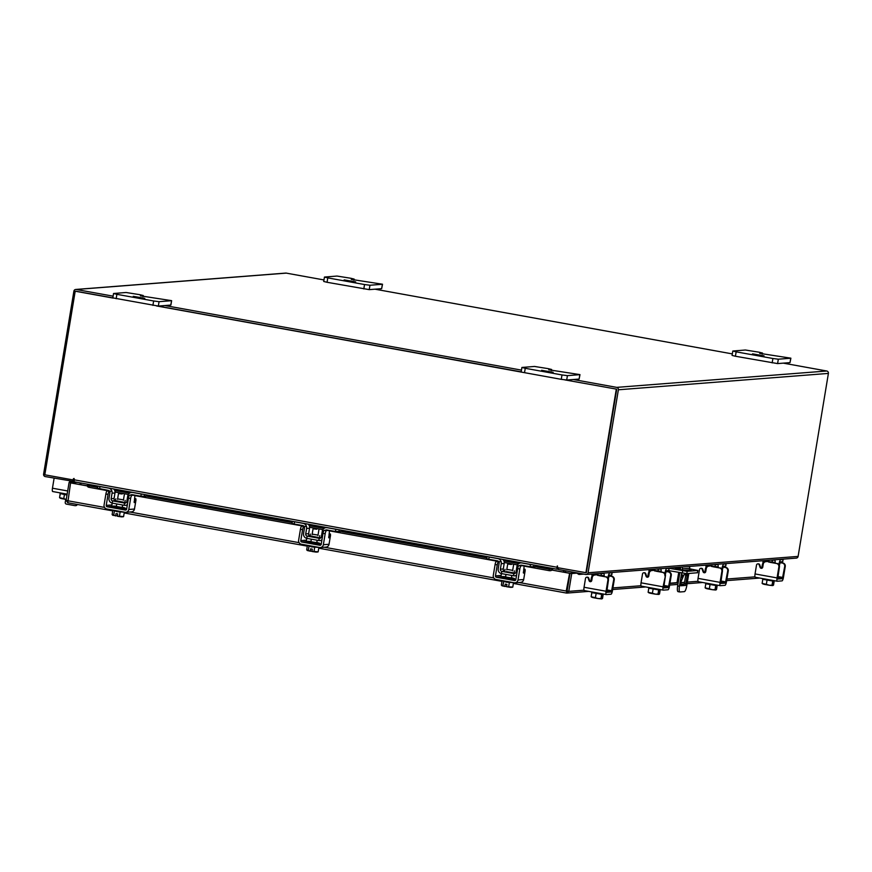 <?xml version="1.0" encoding="UTF-8"?>
<svg xmlns="http://www.w3.org/2000/svg" width="872" height="872" viewBox="0 0 872 872"><rect width="100%" height="100%" fill="white"/><g stroke="black" fill="none" stroke-linecap="round" stroke-linejoin="round"><path stroke-width="1.31" d="M681.948 577.755L682.449 574.833L681.948 577.755M681.653 572.98L679.462 586.246A5.941 1.428 100.3 0 0 679.866 591.979A5.941 1.428 100.3 0 0 679.953 591.979L684.346 591.641A5.941 1.428 100.3 0 0 686.787 585.679L688.793 573.514M689.403 569.874L689.665 568.261L682.34 568.827L682.111 570.212M689.436 566.44A3.085 2.987 85.5 0 1 689.665 568.261M679.811 567.192A1.188 1.155 85.5 0 1 680.531 568.5L680.291 569.961M679.844 572.653L677.642 585.919L679.462 586.246M682.34 568.827A3.085 2.987 -94.5 0 0 682.111 567.018M681.163 581.428L683.986 574.724L687.398 574.463L685.566 585.406L680.781 585.777L681.163 581.428M685.566 585.406L680.607 585.319M683.757 585.079L684.357 583.597L686.166 583.924M687.507 575.88L685.686 575.553L684.357 583.597M685.686 575.553L685.752 574.583M679.779 591.946L678.144 591.652A5.941 1.428 -79.7 0 1 678.056 591.652A5.941 1.428 -79.7 0 1 677.642 585.919M669.118 568.293L687.169 571.334L697.883 570.473L689.578 568.784M678.71 572.446L677.021 582.649L669.958 583.204M697.393 572.741L686.787 573.667L668.421 570.582M669.489 570.768L666.622 571.465M689.523 569.111L691.365 569.721L683.67 570.321L675.026 568.817L680.542 568.359M591.107 581.482A4.153 0.992 -79.7 0 1 591.162 581.166L592.175 574.419M611.686 574.921L612.035 572.784L609.811 572.959A4.393 1.057 100.3 0 0 608.013 577.373L607.152 577.21M607.915 577.951L608.013 577.373M608.329 578.779L609.441 575.182L611.675 575.008M612.035 572.784L611.425 572.523M603.511 576.457L603.271 575.662L590.649 574.147M604.133 576.425A4.393 1.057 100.3 0 0 603.664 573.449A4.393 1.057 100.3 0 0 603.598 573.438L601.375 573.613L601.004 575.836M599.609 573.449L601.375 573.613M591.75 591.935L591.63 592.6L603.162 594.595L603.435 594.05M596.132 593.701L595.358 597.68L597.865 598.508L601.048 598.519L601.593 594.508M591.794 592.731L591.129 596.721L591.881 592.753M601.713 594.53L601.506 598.89L601.887 596.568L601.942 598.857L602.53 598.399L603.162 594.595M591.129 596.721L595.358 597.68M598.388 598.584L601.506 598.89M593.363 597.691L597.865 598.508M591.641 597.146L592.982 597.603M606.247 594.562L584.338 590.595A3.444 0.828 -79.7 0 1 584.284 590.584A3.444 0.828 -79.7 0 1 584.055 587.27L585.515 578.398A1.428 1.384 85.5 0 1 586.769 577.22L587.325 577.177A1.428 1.384 85.5 0 1 588.731 578.114L589.657 580.697A1.428 1.384 -94.5 0 0 590.791 581.624M595.314 574.986A2.965 2.878 -94.5 0 0 592.273 577.428L591.761 580.501A1.428 1.384 85.5 0 1 589.101 580.741L589.657 580.697M606.084 576.784A2.965 2.878 85.5 0 1 608.438 580.218L607.882 580.262A2.965 2.878 -94.5 0 0 605.528 576.828L603.511 576.316M607.882 580.262L606.062 591.249A3.444 0.828 100.3 0 0 606.291 594.573A3.444 0.828 100.3 0 0 606.345 594.573L611.032 594.214A3.444 0.828 100.3 0 0 612.438 590.758L614.259 579.76L613.703 579.804L611.403 591.99L606.716 592.35L608.438 580.218M613.703 579.804A2.965 2.878 -94.5 0 0 611.359 576.37L608.34 575.825M591.837 577.079A1.428 1.384 -94.5 0 0 591.347 577.94L590.736 581.613M586.769 577.22A1.428 1.384 85.5 0 1 588.175 578.158L589.101 580.741M611.359 576.37L608.983 575.793M611.915 576.327A2.965 2.878 85.5 0 1 614.259 579.76M605.528 576.828L598.661 575.574M123.464 499.863L117.611 498.893M113.611 488.93A4.393 4.262 85.5 0 1 114.984 492.974L114.079 498.468A1.897 1.842 -94.5 0 0 115.529 500.659L123.225 502.119M151.02 496.168L140.872 496.255L141.242 494.032L132.62 492.473A4.393 4.262 -94.5 0 0 127.715 496.037L126.8 501.531A1.897 1.842 85.5 0 1 124.674 503.079L125.579 503.002M112.564 500.899L112.194 503.122L124.216 505.302L124.674 503.079L112.651 500.899A1.897 1.842 85.5 0 1 111.147 498.697L114.079 498.468M124.304 505.291A4.153 4.022 -94.5 0 0 127.399 504.539M130.462 495.252A2.136 2.071 85.5 0 1 132.261 494.697L140.872 496.255M141.242 494.032L143.967 494.435M112.205 503.1A4.153 4.022 -94.5 0 1 108.989 498.304L109.905 492.811A2.136 2.071 85.5 0 0 108.204 490.337L97.566 488.222M114.374 489.857L115.268 489.781M114.984 492.974L112.052 493.203L111.147 498.697M112.052 493.203A4.393 4.262 -94.5 0 0 108.575 488.113L99.953 486.554L99.582 488.778M97.947 486.096L99.953 486.554M124.881 502.327L126.266 502.577M124.216 505.302L124.587 503.079M112.75 510.066L117.055 511.69L124.434 512.18M122.211 507.45L116.358 506.479M116.401 506.218L113.415 506.043L117.807 507.133L125.132 507.984L122.254 507.188M113.415 506.043L113.229 507.221L117.622 508.3L124.936 509.15L125.132 507.984M122.156 493.977L118.494 493.552L122.156 493.977M113.709 515.145L114.374 511.156L113.72 515.145L112.128 514.535L112.608 515.156M112.771 510.698L112.128 514.535M113.72 515.145L115.66 515.93L116.041 513.608L117.742 513.913L117.36 516.235L119.442 516.18L120.096 512.191L119.442 516.191L123.584 516.606L124.249 512.616M123.584 516.606L122.799 516.78M112.924 515.319L117.426 515.832M117.36 516.235L121.252 516.823M121.633 516.867L123.323 516.736M114.69 507.7L121.055 508.856M134.452 499.34L135.858 498.784L135.956 500.157L134.484 509.03A3.444 3.335 85.5 0 1 131.465 511.875L125.775 512.311A3.444 3.335 -94.5 0 0 128.794 509.477L130.615 498.49L128.467 498.097L126.647 509.085A1.188 1.155 85.5 0 1 125.317 510.055L107.169 506.763A1.188 1.155 85.5 0 1 106.231 505.389L108.041 494.402L105.894 494.01L104.073 504.997A3.444 3.335 -94.5 0 0 106.798 508.986L124.947 512.267A3.444 3.335 -94.5 0 0 125.775 512.311M105.894 494.01A2.965 0.709 -79.7 0 1 107.103 491.023L111.823 491.219M109.262 491.416A2.965 0.709 100.3 0 0 108.041 494.402M106.231 505.389L111.91 504.943L112.205 503.122M128.467 498.097A2.965 0.709 -79.7 0 1 129.677 495.111L130.724 495.034M135.411 499.514L134.234 502.61L134.648 498.174A2.965 0.709 100.3 0 0 134.452 495.307A2.965 0.709 100.3 0 0 134.397 495.307L132.25 494.915A2.965 0.709 -79.7 0 1 132.337 494.925M111.91 504.943A1.188 1.155 -94.5 0 0 112.848 506.316L107.169 506.763M126.691 508.823L125.045 508.529M129.677 495.111L134.397 495.307M131.836 495.503A2.965 0.709 100.3 0 0 130.615 498.49M107.103 491.023L109.24 490.86M512.682 570.353L506.828 569.383M502.817 559.421A4.393 4.262 85.5 0 1 504.201 563.465L503.286 568.958A1.897 1.842 -94.5 0 0 504.735 571.149L501.869 571.389A1.897 1.842 85.5 0 1 500.365 569.187L503.286 568.958M540.226 566.658L530.089 566.746L530.459 564.522L521.838 562.963A4.393 4.262 -94.5 0 0 516.922 566.528L516.017 572.021A1.897 1.842 85.5 0 1 513.891 573.569L514.796 573.493M504.201 563.465L501.269 563.693A4.393 4.262 -94.5 0 0 497.792 558.603L489.17 557.045L488.8 559.268L497.422 560.827A2.136 2.071 85.5 0 1 499.111 563.301L498.206 568.795A4.153 4.022 -94.5 0 0 501.411 573.591L513.521 575.782L513.891 573.569L501.869 571.389M513.521 575.782A4.153 4.022 -94.5 0 0 516.606 575.029M519.679 565.743A2.136 2.071 85.5 0 1 521.467 565.187L530.089 566.746M530.459 564.522L533.184 564.925M488.8 559.268L486.783 558.712M503.58 560.347L504.485 560.271M501.269 563.693L500.365 569.187M487.154 556.587L489.17 557.045M514.099 572.817L515.472 573.067M513.434 575.793L513.804 573.569M501.782 571.389L501.128 575.433A1.188 1.155 -94.5 0 0 502.065 576.806L496.375 577.253A1.188 1.155 85.5 0 1 495.438 575.88L497.258 564.893L495.1 564.5L493.28 575.487A3.444 3.335 -94.5 0 0 496.015 579.477L514.164 582.758A3.444 3.335 -94.5 0 0 518.012 579.967L519.832 568.98L517.674 568.588L515.853 579.575A1.188 1.155 85.5 0 1 514.535 580.545L496.375 577.253M501.967 580.556L506.272 582.18L513.652 582.67M511.428 577.94L505.575 576.97M505.607 576.708L502.632 576.534L507.024 577.624L514.349 578.474L511.472 577.678M502.632 576.534L502.436 577.711L506.828 578.79L514.153 579.64L514.349 578.474M511.374 564.467L507.711 564.042L511.374 564.467M503.591 581.646L502.937 585.635L503.711 581.668M501.978 581.188L501.346 585.025L504.877 586.42L505.259 584.098L506.959 584.404L506.578 586.725L512.801 587.096L513.379 583.096M501.346 585.025L501.825 585.646M508.659 586.671L509.313 582.681L508.659 586.682M512.801 587.096L512.006 587.27M502.13 585.81L504.877 586.42M506.578 586.725L510.469 587.325M504.888 586.453L506.643 586.322M510.839 587.357L512.529 587.227M503.918 578.289L510.273 579.346M523.669 569.83L525.064 569.274L525.162 570.648L523.691 579.52A3.444 3.335 85.5 0 1 520.671 582.365L514.992 582.801M495.1 564.5A2.965 0.709 -79.7 0 1 496.321 561.514L501.04 561.71M498.479 561.906A2.965 0.709 100.3 0 0 497.258 564.893M517.674 568.588A2.965 0.709 -79.7 0 1 518.894 565.601L519.941 565.525M524.628 570.005L523.451 573.1L523.865 568.664A2.965 0.709 100.3 0 0 523.658 565.797L521.5 565.405A2.965 0.709 -79.7 0 1 521.543 565.416M515.897 579.313L514.262 579.019M518.894 565.601L523.614 565.797A2.965 0.709 100.3 0 0 523.614 565.797L521.456 565.405M521.053 565.993A2.965 0.709 100.3 0 0 519.832 568.98M496.321 561.514L498.457 561.35M87.44 485.846L70.578 482.903L87.429 485.955M571.727 573.536L576.13 573.187L570.037 573.231L571.727 573.536L568.784 591.358L567.083 591.053L570.037 573.231M513.401 583.455L566.44 593.058L566.68 590.998L566.942 593.08L588.687 591.38M566.44 593.058L568.784 591.358L583.989 590.181M566.887 591.292L569.634 573.177L566.244 591.042L519.047 582.485M67.645 500.604L66.13 500.332L67.743 502.741L112.739 510.883L67.776 502.741L70.578 482.903M551.932 570.081L569.198 573.209M536.858 566.92L549.186 569.154A2.376 1.275 1.2 0 0 552.139 568.381L552.183 570.125L569.634 573.177M66.13 500.332L69.084 482.499L75.177 482.467L69.084 482.499M579.804 573.384L578.932 574.463L576.774 573.144M578.932 574.463L583.706 574.092M552.619 570.092L552.685 568.457M552.129 569.852L552.107 569.874A2.376 1.275 -178.8 0 1 549.153 570.648L549.186 569.154M97.479 488.255L97.838 486.075L87.56 484.233A2.376 1.275 1.2 0 0 87.462 484.57A2.376 1.275 1.2 0 0 89.14 485.835L97.62 487.372M114.69 490.456L129.514 493.149M147.641 496.43L292.185 522.611M309.244 525.696L324.079 528.388M342.206 531.669L486.838 557.862M503.896 560.947L518.731 563.639M89.14 485.835L89.108 487.328L108.793 490.892M115.039 492.026L128.304 494.435M134.68 495.579L303.347 526.132M309.604 527.266L322.869 529.664M329.235 530.819L497.999 561.383M504.256 562.516L517.521 564.925M523.887 566.07L549.153 570.648M89.108 487.328A2.376 1.275 -178.8 0 1 87.429 486.075A2.376 1.275 -178.8 0 1 87.527 485.737M77.074 482.314L75.177 482.467A2.082 2.017 -94.5 0 0 75.199 481.976M73.477 482.162L71.94 482.281M80.235 482.892L79.973 484.494M565.459 572.424L565.721 570.833M573.34 379.516L616.722 387.375A2.082 2.017 -94.5 0 1 618.379 389.784L588.077 572.773L798.109 556.401A2.082 2.017 85.5 0 1 796.278 558.113L586.257 574.485A2.082 2.017 -94.5 0 1 585.755 574.463L558.244 569.481L558.516 567.836M74.022 481.453L45.246 476.57A2.082 2.017 -94.5 0 1 43.6 474.161L73.891 291.172A2.082 2.017 -94.5 0 1 75.722 289.46L285.743 273.089A2.082 2.017 85.5 0 1 286.245 273.11L323.97 279.945M72.758 481.551L73.03 479.916M616.678 389.479L586.115 572.719M798.109 556.401L828.4 373.412A2.082 2.017 85.5 0 0 826.754 371.003L783.361 363.144M375.004 289.188L732.327 353.901M521.467 370.12L164.982 305.56M113.109 296.164L76.224 289.482A2.082 2.017 -94.5 0 0 75.722 289.46M616.439 389.119L564.882 379.898M551.322 370.524L551.627 369.488L548.281 368.66L534.471 366.447L521.903 367.461L521.183 371.853L157.876 306.072L561.274 379.342L561.993 374.938L525.249 368.289L524.519 372.682M170.749 305.102L171.62 300.666L170.89 305.058L158.333 306.072L75.864 291.226M586.257 574.485A2.082 2.017 -94.5 0 0 588.077 572.773M564.13 570.539L563.857 572.13M563.704 570.462L563.443 572.054M80.791 484.647L81.063 483.044M616.733 389.174L586.333 572.762L557.524 567.661L557.263 565.961L556.87 569.209L558.309 569.1M557.481 566.004L557.557 567.443M73.989 478.445L73.183 479.938L44.81 474.804L75.199 291.204L113.295 298.104M142.954 296.556L143.259 295.532L139.923 294.703L126.102 292.491L113.545 293.504L112.815 297.897L75.199 291.204M556.837 569.198L74.218 481.802L74.229 478.913L73.379 478.761L73.183 479.938M585.897 572.795L616.297 389.206M521.663 372.072L156.524 305.941M556.87 569.209L74.218 481.802M762.106 568.152A4.153 0.992 -79.7 0 1 762.15 567.836L763.163 561.088M782.674 561.59L783.034 559.453L780.8 559.628A4.393 1.057 100.3 0 0 779.001 564.042L778.14 563.879M778.903 564.62L779.001 564.042M779.317 565.448L780.44 561.851L782.664 561.677M783.034 559.453L782.424 559.192M774.51 563.127L774.26 562.331L761.648 560.816M775.121 563.094A4.393 1.057 100.3 0 0 774.663 560.118A4.393 1.057 100.3 0 0 774.598 560.107L772.374 560.282L772.003 562.505M770.597 560.118L772.374 560.282M762.738 578.605L762.629 579.27L774.162 581.264L774.423 580.73M769.377 585.254L772.505 585.559L772.701 581.199L772.047 585.188L769.377 585.254L766.346 584.349L767.011 580.36M772.505 585.559L772.886 583.237L772.941 585.526L773.529 585.068L774.162 581.264M762.128 583.39L762.782 579.4L762.128 583.39L766.346 584.349M764.352 584.36L768.864 585.177M762.64 583.815L763.97 584.273M777.235 581.232L755.337 577.264A3.444 0.828 -79.7 0 1 755.283 577.253A3.444 0.828 -79.7 0 1 755.043 573.939L756.514 565.067A1.428 1.384 85.5 0 1 757.768 563.89L758.324 563.846A1.428 1.384 85.5 0 1 759.73 564.784L760.657 567.367A1.428 1.384 -94.5 0 0 761.779 568.293M766.314 561.655A2.965 2.878 -94.5 0 0 763.262 564.108L762.749 567.171A1.428 1.384 85.5 0 1 760.101 567.41L760.657 567.367M777.072 563.454A2.965 2.878 85.5 0 1 779.426 566.887L778.87 566.931A2.965 2.878 -94.5 0 0 776.516 563.497L774.5 562.985M778.87 566.931L777.05 577.918A3.444 0.828 100.3 0 0 777.29 581.243A3.444 0.828 100.3 0 0 777.344 581.243L782.021 580.883A3.444 0.828 100.3 0 0 783.438 577.428L785.258 566.429L784.702 566.473L782.391 578.659L777.704 579.03L779.426 566.887M784.702 566.473A2.965 2.878 -94.5 0 0 782.348 563.039L779.328 562.495M762.826 563.748A1.428 1.384 -94.5 0 0 762.346 564.609L761.736 568.293M757.768 563.89A1.428 1.384 85.5 0 1 759.174 564.827L760.101 567.41M782.348 563.039L779.971 562.462M782.903 562.996A2.965 2.878 85.5 0 1 785.258 566.429M776.516 563.497L769.66 562.255M77.183 504.452A1.482 1.439 85.5 0 1 75.886 505.618L75.275 505.662A1.482 1.439 -94.5 0 0 76.583 504.441L76.987 504.408M75.275 505.662A1.482 1.439 -94.5 0 1 74.916 505.651L66.414 504.103A1.482 1.439 -94.5 0 1 65.237 502.392L65.738 499.373M60.157 492.887L60.048 493.541L67.002 495.056M60.201 493.672L59.547 497.661L60.288 493.694M59.547 497.661L63.765 498.621L64.419 494.631M63.765 498.621L66.283 499.46L61.77 498.642M60.048 498.086L61.389 498.555M70.261 481.104L70.043 482.423M52.702 491.536L67.155 494.152L52.756 491.536A3.444 0.828 -79.7 0 1 52.702 491.536A3.444 0.828 -79.7 0 1 52.462 488.211L54.119 478.172M69.488 482.467L69.727 481.006M133.252 296.338L144.774 298.344L133.252 296.338M143.117 295.575L140.392 295.826L171.62 300.666M152.905 305.385L153.636 300.982L116.881 294.322L116.161 298.725M171.479 300.709L159.064 301.679L158.333 306.072M113.545 293.504L116.881 294.322M153.636 300.982L159.064 301.679M344.146 279.901L355.678 281.896L344.146 279.901M353.858 280.119L354.021 279.138L351.285 279.389L382.525 284.228L381.653 288.665L369.238 289.635L327.055 282.288L323.719 281.46L324.449 277.067L327.785 277.885L327.055 282.288M363.809 288.937L364.54 284.545L327.785 277.885M381.653 288.665L382.383 284.272L369.957 285.242L369.238 289.635M324.449 277.067L337.006 276.053L350.827 278.266L354.163 279.095L353.988 280.152M364.54 284.545L369.957 285.242M541.61 370.306L553.142 372.3L541.61 370.306M551.486 369.532L548.75 369.783L579.978 374.622L579.117 379.069L566.691 380.029L561.274 379.342M579.117 379.069L579.836 374.666L567.421 375.636L566.691 380.029M521.903 367.461L525.249 368.289M561.993 374.938L567.421 375.636M752.514 353.858L764.036 355.852L752.514 353.858M762.215 354.076L762.379 353.095L759.654 353.345L790.882 358.185L790.01 362.621L777.595 363.591L735.423 356.245L732.077 355.416L732.807 351.024L736.142 351.841L735.423 356.245M772.167 362.894L772.897 358.501L736.142 351.841M790.01 362.621L790.741 358.228L778.325 359.199L777.595 363.591M732.807 351.024L745.364 350.01L759.185 352.223L762.52 353.051L762.346 354.108M772.897 358.501L778.325 359.199M318.029 535.103L312.176 534.133M308.165 524.17A4.393 4.262 85.5 0 1 309.549 528.214L308.633 533.708A1.897 1.842 -94.5 0 0 310.083 535.899L307.217 536.138A1.897 1.842 85.5 0 1 305.712 533.937L308.633 533.708M345.574 531.408L335.437 531.495L335.807 529.271L327.185 527.702A4.393 4.262 -94.5 0 0 322.269 531.277L321.365 536.771A1.897 1.842 85.5 0 1 319.239 538.307L320.144 538.242M309.549 528.214L306.617 528.443A4.393 4.262 -94.5 0 0 303.14 523.353L294.518 521.794L294.147 524.007L302.769 525.576A2.136 2.071 85.5 0 1 304.459 528.051L303.554 533.544A4.153 4.022 -94.5 0 0 306.759 538.34L318.869 540.531L319.239 538.307L307.217 536.138M318.869 540.531A4.153 4.022 -94.5 0 0 321.953 539.779M325.027 530.492A2.136 2.071 85.5 0 1 326.815 529.925L335.437 531.495M335.807 529.271L338.532 529.664M294.147 524.007L292.131 523.462M308.928 525.097L309.833 525.02M306.617 528.443L305.712 533.937M292.502 521.336L294.518 521.794M319.446 537.566L320.82 537.817M318.781 540.542L319.152 538.318M307.129 536.138L306.475 540.182A1.188 1.155 -94.5 0 0 307.413 541.556L301.723 542.003A1.188 1.155 85.5 0 1 300.786 540.629L302.606 529.631L300.448 529.239L298.627 540.237A3.444 3.335 -94.5 0 0 301.363 544.226L319.512 547.507A3.444 3.335 -94.5 0 0 323.359 544.717L325.18 533.719L323.022 533.337L321.201 544.324A1.188 1.155 85.5 0 1 319.882 545.283L301.723 542.003M307.315 545.305L311.62 546.929L318.999 547.42M316.776 542.689L310.923 541.719M310.955 541.458L307.98 541.283L312.372 542.362L319.697 543.223L316.819 542.428M307.98 541.283L307.783 542.449L312.176 543.539L319.501 544.39L319.697 543.223M316.721 529.217L313.059 528.792L316.721 529.217M308.274 550.385L308.939 546.395L308.285 550.385L306.693 549.763L307.173 550.396M307.326 545.937L306.693 549.763M308.285 550.385L310.225 551.159L310.606 548.837L312.307 549.153L311.925 551.475L314.007 551.42L314.661 547.431L314.007 551.42L318.149 551.845L318.814 547.856M318.149 551.845L317.353 552.009M307.478 550.559L310.225 551.159M311.925 551.475L315.817 552.063M310.236 551.202L311.991 551.06M316.187 552.107L317.877 551.976M309.244 542.94L315.62 544.095M329.017 534.58L330.412 534.024L330.51 535.397L329.038 544.27A3.444 3.335 85.5 0 1 326.019 547.104L320.34 547.551M300.448 529.239A2.965 0.709 -79.7 0 1 301.668 526.263L306.388 526.459M303.827 526.655A2.965 0.709 100.3 0 0 302.606 529.631M323.022 533.337A2.965 0.709 -79.7 0 1 324.242 530.35L325.289 530.274M329.976 534.754L328.798 537.85L329.213 533.413A2.965 0.709 100.3 0 0 329.006 530.547L326.847 530.154A2.965 0.709 -79.7 0 1 326.891 530.165M321.245 544.063L319.61 543.768M329.006 530.547A2.965 0.709 100.3 0 0 328.962 530.547L326.804 530.154M324.242 530.35L328.962 530.547M326.401 530.743A2.965 0.709 100.3 0 0 325.18 533.719M301.668 526.263L303.805 526.099M705.11 572.599A4.153 0.992 -79.7 0 1 705.154 572.283L706.167 565.536M725.678 566.037L726.038 563.901L723.804 564.075A4.393 1.057 100.3 0 0 722.005 568.479L721.144 568.326M721.907 569.067L722.005 568.479M722.321 569.896L723.444 566.288L725.668 566.113M726.038 563.901L725.428 563.639M717.514 567.574L717.264 566.778L704.641 565.252M718.125 567.541A4.393 1.057 100.3 0 0 717.667 564.555A4.393 1.057 100.3 0 0 717.602 564.555L715.367 564.729L715.007 566.953M713.601 564.555L715.367 564.729M705.742 583.052L705.633 583.717L717.155 585.712L717.427 585.167M712.38 589.701L715.498 590.006L715.705 585.635L715.051 589.636L712.38 589.701L709.35 588.785L710.004 584.796M715.498 590.006L715.89 587.684L715.945 589.973L716.533 589.516L717.155 585.712M705.121 587.837L705.786 583.848L705.132 587.837L709.35 588.785M707.356 588.807L711.868 589.625M705.633 588.262L706.974 588.72M720.239 585.668L698.33 581.7A3.444 0.828 -79.7 0 1 698.287 581.7A3.444 0.828 -79.7 0 1 698.047 578.376L699.518 569.503A1.428 1.384 85.5 0 1 700.761 568.337L701.328 568.293A1.428 1.384 85.5 0 1 702.734 569.22L703.66 571.814A1.428 1.384 -94.5 0 0 704.783 572.741M709.317 566.102A2.965 2.878 -94.5 0 0 706.266 568.544L705.753 571.618A1.428 1.384 85.5 0 1 703.105 571.858L703.66 571.814M720.076 567.89A2.965 2.878 85.5 0 1 722.43 571.334L721.874 571.378A2.965 2.878 -94.5 0 0 719.52 567.934L717.503 567.432M721.874 571.378L720.054 582.365A3.444 0.828 100.3 0 0 720.294 585.69A3.444 0.828 100.3 0 0 720.337 585.69L725.024 585.319A3.444 0.828 100.3 0 0 726.441 581.864L728.262 570.877L727.706 570.92L725.395 583.106L720.708 583.466L722.43 571.334M727.706 570.92A2.965 2.878 -94.5 0 0 725.351 567.487L722.332 566.931M705.83 568.195A1.428 1.384 -94.5 0 0 705.35 569.056L704.74 572.73M700.761 568.337A1.428 1.384 85.5 0 1 702.167 569.263L703.105 571.858M725.351 567.487L722.975 566.909M725.907 567.443A2.965 2.878 85.5 0 1 728.262 570.877M719.52 567.934L712.653 566.691M648.114 577.035A4.153 0.992 -79.7 0 1 648.158 576.719L649.171 569.972M668.682 570.484L669.031 568.337L666.808 568.511A4.393 1.057 100.3 0 0 665.009 572.926L664.148 572.773M664.911 573.514L665.009 572.926M665.325 574.332L666.437 570.735L668.671 570.561M669.031 568.337L668.432 568.075M660.518 572.021L660.235 571.215L647.645 569.699M661.129 571.978A4.393 1.057 100.3 0 0 660.671 569.002A4.393 1.057 100.3 0 0 660.595 569.002L658.371 569.176L658.011 571.389M656.605 569.002L658.371 569.176M648.746 587.499L648.637 588.153L660.159 590.159L660.431 589.614M653.128 589.254L652.354 593.233L655.384 594.148L658.044 594.072L658.6 590.061M655.384 594.148L658.502 594.442L658.709 590.082M658.502 594.442L658.894 592.121L658.949 594.41L659.526 593.963L660.159 590.159M648.125 592.273L648.79 588.284L648.125 592.273L652.354 593.233M650.359 593.254L654.872 594.072M648.637 592.698L649.978 593.167M664.878 575.814A2.965 2.878 -94.5 0 0 662.524 572.381L663.08 572.337A2.965 2.878 85.5 0 1 665.434 575.771L663.058 586.812A3.444 0.828 100.3 0 0 663.287 590.126L641.334 586.148A3.444 0.828 -79.7 0 1 641.291 586.148A3.444 0.828 -79.7 0 1 641.051 582.823L642.522 573.95A1.428 1.384 85.5 0 1 643.765 572.773L644.321 572.73A1.428 1.384 85.5 0 1 645.727 573.667L646.664 576.261A1.428 1.384 -94.5 0 0 647.787 577.177M652.321 570.55A2.965 2.878 -94.5 0 0 649.269 572.991L648.757 576.054A1.428 1.384 85.5 0 1 646.098 576.305L646.664 576.261M663.08 572.337L660.507 571.869M641.291 586.148L663.287 590.126A3.444 0.828 100.3 0 0 663.341 590.137L668.028 589.766A3.444 0.828 100.3 0 0 669.445 586.311L671.266 575.324L670.71 575.367L668.399 587.543L663.712 587.913L665.434 575.771M670.71 575.367A2.965 2.878 -94.5 0 0 668.355 571.923L665.336 571.378M648.833 572.632A1.428 1.384 -94.5 0 0 648.343 573.493L647.743 577.177M643.765 572.773A1.428 1.384 85.5 0 1 645.171 573.711L646.098 576.305M668.355 571.923L665.979 571.356M668.911 571.879A2.965 2.878 85.5 0 1 671.266 575.324M662.524 572.381L655.657 571.138M687.169 571.334L686.787 573.667M697.371 572.839L697.764 570.506M682.329 573.1L682.722 570.757M608.623 572.741L609.811 572.959M597.582 575.4L597.887 573.58M603.598 573.438L602.41 573.22M593.058 575.847L592.066 575.673M606.836 589.886L611.882 590.802M588.731 578.114L588.175 578.158M584.055 587.27L606.062 591.249M611.403 591.99L606.629 591.129M125.012 502.577L115.235 500.975L115.834 498.828M144.654 494.555L144.305 496.691M115.518 500.67L112.651 500.899M134.68 501.891L134.081 501.782M128.794 509.477L134.484 509.03M125.317 510.055L125.884 510.011M506.338 571.607L512.431 572.61M514.229 573.067L506.316 571.607M552.139 568.381L533.86 565.067L533.511 567.182M495.438 575.88L501.128 575.433M523.898 572.381L523.287 572.272M518.012 579.967L523.691 579.52M514.535 580.545L515.101 580.501M566.386 593.036L513.412 583.444M501.945 581.373L318.76 548.194L501.945 581.373M307.293 546.123L124.195 512.954L307.293 546.123M612.907 587.924L640.985 585.733M669.914 583.477L678.154 582.834M680.967 582.616L684.564 582.333M687.376 582.115L697.992 581.286M726.91 579.03L754.989 576.85M493.748 577.907L324.395 547.235M299.096 542.657L129.83 511.995M104.542 507.417L67.624 500.735M113.633 488.963L132.37 492.353M144.654 494.577L292.393 521.336M308.198 524.203L326.935 527.593M338.859 531.931L339.219 529.795L487.045 556.587M502.85 559.453L521.587 562.843M618.379 389.784L828.4 373.412M286.245 273.11L76.224 289.482M616.722 387.375L826.754 371.003M74.076 479.796L556.728 567.203M779.612 559.41L780.8 559.628M768.581 562.069L768.875 560.249M774.598 560.107L773.409 559.9M764.046 562.516L763.065 562.342M777.824 576.556L782.882 577.471M759.73 564.784L759.174 564.827M755.043 573.939L777.05 577.918M782.391 578.659L777.617 577.798M71.112 481.551L70.218 481.388M52.462 488.211L67.678 490.969M319.577 537.817L313.408 537.207L310.094 535.866L317.779 537.359M300.786 540.629L306.475 540.182M329.245 537.13L328.635 537.021M323.359 544.717L329.038 544.27M319.882 545.283L320.449 545.24M722.616 563.857L723.804 564.075M711.574 566.517L711.879 564.696M717.602 564.555L716.413 564.337M707.05 566.964L706.069 566.789M720.828 580.992L725.886 581.907M702.734 569.22L702.167 569.263M698.047 578.376L720.054 582.365M725.395 583.106L720.621 582.234M665.619 568.293L666.808 568.511M654.578 570.953L654.883 569.133M660.595 569.002L659.406 568.784M650.054 571.411L649.062 571.225M663.832 585.439L668.889 586.355M645.727 573.667L645.171 573.711M641.051 582.823L663.058 586.812M668.399 587.543L663.625 586.682M678.056 591.652L679.866 591.979M697.491 572.806L697.883 570.473M612.122 572.751L611.763 574.975M602.443 573.22L603.664 573.449M584.284 590.584L606.291 594.573M125.176 500.375L124.881 502.174M127.29 505.193L125.306 505.346M132.457 492.342L131.563 492.418M124.358 494.522L123.399 500.31M122.614 505.008L122.2 507.548M118.494 493.552L117.535 499.34M116.772 503.951L116.336 506.578M135.858 498.784L134.582 498.555M134.452 495.307L132.293 494.915M514.393 570.866L514.099 572.664M505.041 569.318L504.746 571.116M487.056 556.565L486.696 558.745M516.507 575.683L514.524 575.836M521.663 562.832L520.78 562.909M513.564 565.012L512.605 570.8M511.831 575.498L511.406 578.038M507.711 564.042L506.752 569.83M505.989 574.441L505.553 577.068M525.064 569.274L523.8 569.045M612.645 589.516L645.683 586.943M669.642 585.068L677.893 584.425M680.705 584.207L684.291 583.935M687.114 583.706L702.679 582.496M726.649 580.632L759.676 578.06M87.462 484.57L87.429 486.075M71.384 482.325L70.992 481.235M783.121 559.421L782.751 561.644M773.442 559.889L774.663 560.118M755.283 577.253L777.29 581.243M143.259 295.532L143.084 296.589M551.627 369.488L551.453 370.546M319.741 535.615L319.446 537.414M310.388 534.067L310.094 535.866M292.403 521.314L292.044 523.494M321.855 540.433L319.871 540.586M327.011 527.582L326.128 527.658M318.912 529.762L317.953 535.55M317.179 540.248L316.754 542.787M313.059 528.792L312.1 534.58M311.337 539.19L310.901 541.817M330.412 534.024L329.147 533.795M726.125 563.868L725.755 566.092M716.446 564.337L717.667 564.555M698.287 581.7L720.294 585.69M669.129 568.315L668.759 570.539M659.45 568.784L660.671 569.002"/></g></svg>
